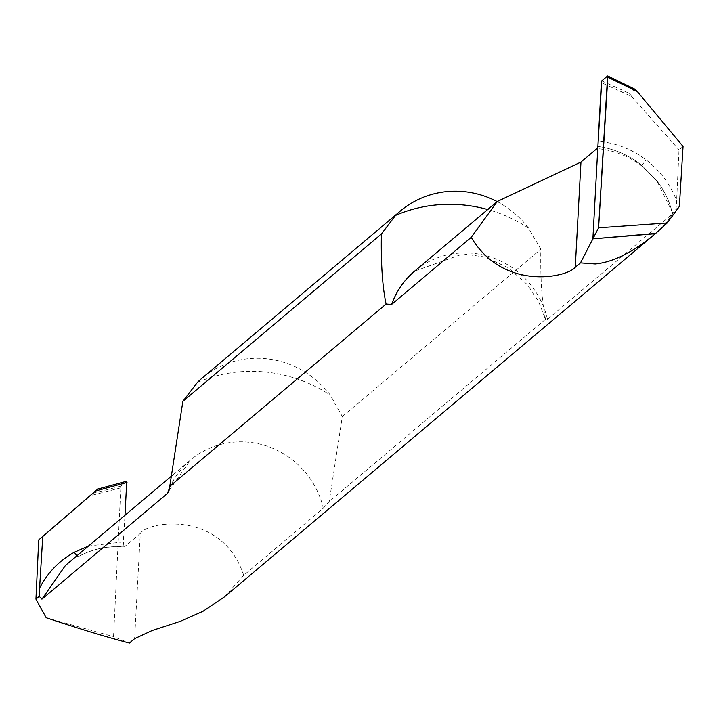 <?xml version="1.0" encoding="UTF-8"?>
<svg xmlns="http://www.w3.org/2000/svg" width="719" height="719" viewBox="0 0 719 719"><rect width="100%" height="100%" fill="white"/><g stroke="black" fill="none" stroke-linecap="round" stroke-linejoin="round"><path stroke-width="0.54" stroke-dasharray="3.6 2.7" d="M497.162 201.581A90.837 87.179 -130.1 0 1 528.519 228.103L540.841 249.223C540.302 278.388 541.865 301.728 545.541 319.254L547.483 319.299L672.562 213.876A90.837 87.179 -130.1 0 1 655.692 233.405A90.837 87.179 49.9 0 0 672.562 213.876L676.058 209.247L676.633 200.754C670.351 184.343 660.168 170.709 646.093 159.861C631.902 149.175 616.066 142.991 598.594 141.328M679.365 206.461L676.058 209.247M597.884 146.406C614.125 148.698 628.774 155.043 641.824 165.433L656.896 180.828A83.26 79.917 -130.1 0 1 672.562 213.876A83.26 79.917 49.9 0 0 656.896 180.828L641.824 165.433C628.774 155.043 614.125 148.698 597.884 146.406M673.002 213.507L656.896 180.828L641.528 165.819C628.199 155.816 613.343 150.064 596.959 148.554M683.05 146.433L679.015 149.84L676.633 200.754M634.742 89.156L629.592 93.497L631.57 96.391L601.336 82.658M631.57 96.391L679.015 149.84M169.621 487.94A83.26 79.917 -130.1 0 1 190.481 460.07A83.26 79.917 -130.1 0 1 248.549 442.212A83.26 79.917 -130.1 0 1 323.307 508.243L243.705 575.335L224.436 596.896M323.307 508.243L329.23 501.574L342.325 416.544L330.336 395.135A90.837 87.179 49.9 0 0 265.482 358.628A90.837 87.179 49.9 0 0 202.129 378.113M545.541 319.254L329.23 501.574M124.081 547.024C107.724 545.721 92.445 548.939 78.236 556.659L78.299 556.614C92.58 548.849 107.922 545.622 124.315 546.925L140.313 533.435L134.615 638.679M243.705 575.335C222.36 510.05 148.087 520.978 140.313 533.435M92.652 493.423L120.909 486.143L113.539 636.639L129.393 643.083M120.909 486.143L126.76 481.209M88.473 546.045L123.353 541.883L124.989 515.271M123.353 541.883L124.045 547.015M120.504 487.931L89.821 495.849M46.187 617.747L113.539 636.639M342.325 416.544L540.841 249.223M641.528 165.819L646.093 159.861M601.749 80.87L629.592 93.497M547.483 319.299A83.26 79.917 49.9 0 0 472.725 253.268A83.26 79.917 49.9 0 0 414.647 271.126L463 253.897L484.534 256.944L507.938 267.549L527.476 284.76L538.477 301.162L545.487 319.371M528.519 228.103A143.818 138.039 49.9 0 0 487.716 209.544M197.357 382.454A143.818 138.039 -130.1 0 1 264.763 371.966A143.818 138.039 -130.1 0 1 330.336 395.135M78.236 556.659L76.888 555.805M169.136 490.484L190.481 460.07L172.147 475.52"/><path stroke-width="1.08" d="M607.834 77.185L598.585 227.815L607.591 75.935L601.749 80.87L601.336 82.658L597.884 146.406L601.749 80.87L607.591 75.935L607.834 77.185L637.313 91.556L683.05 146.433L679.365 206.461L667.223 222.971L598.585 227.815L592.878 238.87L655.692 233.405L667.223 222.971M598.585 227.815L592.878 238.87L597.884 146.406L592.878 238.87L597.884 146.406L596.959 148.554L580.961 162.045L575.263 267.279L580.485 262.875L595.269 263.963C613.298 262.165 633.313 252.081 655.324 233.72L592.878 238.87L580.485 262.875M637.313 91.556L634.742 89.156L607.753 76.016M471.224 237.342L497.269 201.491L414.647 271.126A83.26 79.917 49.9 0 0 391.621 304.434L471.224 237.342C503.147 291.177 566.788 277.669 575.263 267.279M391.621 304.434L386.085 304.047C382.409 286.522 380.845 263.172 381.394 234.008L395.54 215.412A90.837 87.179 -130.1 0 1 400.312 211.071A90.837 87.179 -130.1 0 1 463.665 191.596A90.837 87.179 -130.1 0 1 497.162 201.581M381.394 234.008L182.869 401.337L169.774 486.368L386.085 304.047M169.774 486.368L168.911 491.077L167.455 493.378A83.26 79.917 -130.1 0 1 169.621 487.94M655.324 233.72L224.436 596.896L202.983 611.312L180.163 621.387L152.221 630.5L134.615 638.679L129.393 643.083C105.378 636.746 77.643 628.298 46.187 617.747L35.95 599.152L39.248 596.375L41.936 599.17L167.455 493.378M497.269 201.491L580.961 162.045M400.312 211.071L202.129 378.113A90.837 87.179 49.9 0 0 197.357 382.454L182.869 401.337M41.936 599.17L65.456 565.44M124.989 515.271L126.76 481.209L97.802 489.082L92.652 493.423L38.727 539.897L42.763 536.5L39.59 588.079C47.598 572.666 59.156 560.73 74.282 552.273L88.473 546.045M39.248 596.375L39.59 588.079M35.95 599.152L38.727 539.897M127.002 482.458L95.564 491.014L97.802 489.082M95.564 491.014L42.763 536.5M487.716 209.544A143.818 138.039 49.9 0 0 462.937 204.933A143.818 138.039 49.9 0 0 395.54 215.412M76.888 555.805L74.282 552.273M635.308 89.372L607.753 75.953M65.474 565.422L172.147 475.52M126.76 481.2L97.604 489.118"/></g></svg>
